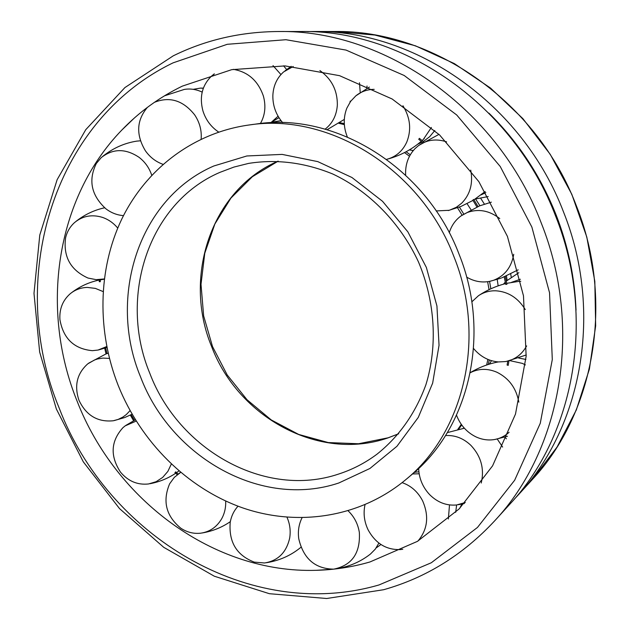 <?xml version="1.0" encoding="UTF-8"?>
<svg xmlns="http://www.w3.org/2000/svg" width="630" height="630" viewBox="0 0 630 630"><rect width="100%" height="100%" fill="white"/><g stroke="black" fill="none" stroke-linecap="round" stroke-linejoin="round"><path stroke-width="0.94" d="M271.435 122.228L280.507 120.732M338.869 123.315L344.35 124.63M404.491 152.594L409.492 156.232M457.506 207.774L462.105 215.161M487.636 281.704L489.053 289.65M487.864 359.399L486.667 364.998M461.294 424.36L457.774 429.44M248.779 125.031L255.819 124.079C335.073 111.534 426.4 167.352 459.16 254.465C491.495 334.498 468.972 428.408 411.043 475.233L405.602 479.8C359.919 517.734 297.47 526.94 242.251 507.733C187.015 488.163 140.821 441.906 118.204 385.442C96.996 331.514 97.729 269.868 121.551 219.547C145.648 169.494 192.788 132.883 248.779 125.031C328.679 112.376 420.879 168.801 454.002 256.851C486.691 337.751 464.003 432.597 405.602 479.8M475.603 199.041L479.902 205.758M480.84 198.505L484.407 204.128M412.051 150.373L412.957 150.94M467.066 203.671L471.035 209.806M497.212 279.397L498.157 285.863M489.557 281.389L490.865 288.8M489.266 359.958L488.266 364.471M461.719 424.951L458.664 429.235M339.846 122.661L344.287 123.677M406.082 151.759L410.295 154.783M459.404 207.065L463.774 214.05M506.441 275.995L507.142 280.295M510.717 274.011L511.206 276.987M182.306 86.137L231.714 69.662L285.059 65.906L339.57 75.679L392.143 98.997L439.583 134.938L478.855 181.645L507.426 236.392L523.483 295.832L526.144 356.265L515.505 414.044L492.581 465.846L459.12 508.953L417.399 541.383L369.975 561.96C352.422 567.047 334.546 569.827 316.355 570.315C213.885 573.576 115.495 500.196 77.112 401.176C39.918 309.543 55.432 198.631 121.771 130.103C139.238 111.912 159.414 97.256 182.306 86.137M555.707 216.303C513.915 105.564 404.011 29.626 301.069 31.516L278.326 31.524C384.229 29.531 497.944 108.321 541.327 223.217C583.246 328.049 561.306 449.757 494.637 520.884L509.953 504.071C574.733 434.913 596.082 317.355 555.707 216.303M307.44 31.594L313.764 31.508C415.028 29.673 522.805 104.029 563.708 212.452C603.233 311.393 582.215 426.644 518.498 494.684L514.182 499.306M488.943 113.148C518.38 142.152 540.831 176.25 556.314 215.436C568.228 246.236 574.804 277.822 576.033 310.18M106.123 353.902L106.943 353.643M106.738 346.539L98.004 350.059L92.382 350.674C74.104 348.965 63.276 338.601 59.913 319.599C59.275 308.991 62.709 300.376 70.206 293.753C75.135 289.721 80.829 287.611 87.294 287.414L95.366 288.39L103.06 291.556M99.304 281.665L100.201 281.665M104.257 278.956L96.146 279.657L87.98 278.043C70.591 270.152 63.126 256.764 65.583 237.864C67.048 231.698 70.064 226.58 74.608 222.524C82.648 215.917 91.901 214.192 102.375 217.358C108.384 219.429 113.495 222.996 117.723 228.076M123.488 215.625C117.156 215.153 111.313 212.901 105.958 208.861C91.263 195.394 88.066 180.251 96.358 163.43L101.257 157.602C112.99 148.412 125.614 148.334 139.136 157.374C145.113 162.028 149.31 167.974 151.736 175.227M102.777 156.327C112.959 148.176 124.291 143.105 136.781 141.12L140.443 140.813M154.397 102.336C169.706 96.225 183.117 100.391 194.631 114.825C199.655 122.362 201.828 130.457 201.143 139.128M162.973 164.32C155.838 161.768 149.964 157.24 145.357 150.727C135.844 134.765 136.521 120.314 147.412 107.36M164.414 95.847L184.314 89.413C190.355 88.436 196.316 89.334 202.183 92.114M233.313 69.347C248.039 71.859 258.064 80.75 263.371 96.02C266.096 106.053 265.112 115.219 260.411 123.519M218.665 132.064C211.05 126.969 205.805 119.928 202.939 110.935C199.269 97.02 202.08 85.452 211.373 76.238L214.389 73.883M272.987 65.591L280.941 74.545M319.89 70.56C331.64 78.971 337.459 90.436 337.349 104.95C336.641 115.259 332.577 123.315 325.167 129.134M282.649 122.637C275.987 114.77 272.719 105.745 272.853 95.563C273.302 85.853 276.885 77.978 283.587 71.938L293.226 66.496M359.478 82.774L360.234 92.594M350.705 101.249L350.241 101.107L350.02 102.225M402.94 105.738C410.311 117.692 411.595 129.788 406.791 142.026C402.704 150.916 396.207 156.634 387.308 159.177L386.647 159.343M347.319 136.915C343.413 127.103 343.248 117.534 346.823 108.203L350.603 101.391L355.84 95.839C361.155 91.57 367.282 89.405 374.212 89.358M431.408 127.465L423.336 139.427M419.391 138.356L418.769 139.285M470.72 170.124C473.217 183.417 470.201 194.449 461.664 203.222L456.38 207.254L449.316 210.286L436.212 210.932M405.633 175.124C405.153 164.643 408.248 155.838 414.926 148.735L418.052 145.971C426.557 139.781 436.07 138.411 446.599 141.86M473.728 199.458L472.839 200.119M513.734 254.284C511.521 267.128 504.851 275.775 493.731 280.224L489.715 281.358C481.737 282.87 474.043 281.452 466.633 277.098M449.261 232.73C451.434 225.666 455.356 220.067 461.034 215.909L467.247 212.523C478.524 208.491 489.36 210.507 499.755 218.571M505.788 284.382L506.89 284.264M526.649 345.909C521.853 354.564 514.789 359.785 505.473 361.573L498.401 361.935C488.628 361.069 480.351 356.604 473.579 348.524M471.815 301.849L478.485 295.698C483.706 292.241 489.518 290.611 495.92 290.8C508.308 291.698 518.088 297.959 525.27 309.59M517.876 281.452L520.821 281.279M507.142 365.069L508.229 365.337M509.103 432.259C504.661 436.338 499.488 438.811 493.581 439.677C487.486 440.48 481.525 439.504 475.689 436.748C466.712 432.219 460.325 425.045 456.529 415.233M470.287 372.708C478.737 368.424 487.62 368.266 496.944 372.251C509.001 378.26 516.301 388.23 518.844 402.153M509.851 360.643L522.388 363.392L525.412 364.927M465.302 502.504L456.585 504.984C446.568 505.858 437.661 502.488 429.865 494.857C422.832 487.455 419.092 478.658 418.635 468.46M445.505 435.574C454.923 434.983 463.397 438.252 470.925 445.386C481.092 456.309 484.533 468.854 481.241 483.029M497.227 439.015L502.638 447.072M402.791 549.258L400.609 549.565C386.434 550.1 375.59 543.509 368.085 529.798C364.203 521.624 363.171 513.277 365.006 504.748M402.113 482.643C411.028 485.706 417.848 491.762 422.588 500.787C429.235 516.049 427.675 529.484 417.918 541.083M412.555 473.949L419.155 473.799M449.497 504.929L448.363 519.002M333.64 569.158C315.063 568.78 303.44 558.668 298.77 538.815C297.722 531.263 298.817 524.255 302.038 517.789M348.162 510.851C354.225 516.702 357.958 523.9 359.344 532.444C360.486 553.14 351.95 565.37 333.743 569.142M378.898 543.068L375.283 549.139L370.44 554.046C359.832 562.322 347.65 567.346 333.892 569.126M286.989 517.254C289.942 524.01 290.832 530.948 289.674 538.083C286.398 552.518 277.995 560.818 264.482 562.984L254.26 562.117C236.691 555.337 228.674 542.115 230.194 522.459C231.305 516.127 233.911 510.709 238.022 506.197M301.006 547.194L300.384 547.722C290.58 555.66 279.255 560.653 266.411 562.716M225.674 501.047C225.957 507.402 224.65 513.261 221.752 518.624C216.877 527.019 209.829 531.877 200.608 533.201C193.583 533.949 186.984 532.279 180.81 528.2C166.06 516.025 162.327 501.228 169.627 483.808L174.297 477.375L180.621 472.413M175.668 471.933L175.022 472.539M171.297 464.105L167.856 471.413L162.69 477.406L156.09 481.714L148.57 483.958C137.537 485.155 128.197 481.233 120.558 472.209C109.951 456.041 110.754 441.189 122.96 427.66L125.173 425.864L136.198 421.084M130.071 410.618L126.362 414.509L122.929 417.044L118.172 419.407L113.266 420.769C97.642 422.305 86.216 415.485 78.978 400.31C74.064 385.639 76.994 373.488 87.759 363.849L94.563 359.95L97.611 358.95L102.918 358.084L109.431 358.415M134.481 420.241L131.174 414.682M203.325 88.271L200.419 88.113L193.158 89.326M271.892 121.858L278.972 117.708M286.65 69.528L283.563 65.827M366.912 88.413L367.022 85.995M417.729 144.191L422.25 142.136M423.321 141.522L429.668 136.702L434.818 130.512M481.115 194.867L485.84 192.615M520.388 279.24L511.528 282.334M525.908 359.447L518.687 358.037M464.113 427.935L463.144 428.392M506.394 438.811L504.913 437.07M418.871 471.776L414.398 472.342M455.695 512.3L456.632 504.976M376.173 547.919L380.945 544.517M338.853 473.981C265.261 498.976 178.684 449.985 149.759 373.18C118.149 297.439 148.152 203.073 219.901 172.368L233.927 167.076L248.574 163.406C276.546 158.973 304.621 162.508 332.805 174.022C369.267 191.213 400.389 222.894 418.517 262.041C435.267 301.794 437.755 346.146 425.919 384.686C415.469 413.272 399.184 436.417 377.079 454.12C365.313 462.9 352.572 469.515 338.853 473.981M140.545 376.882C107.415 297.494 138.553 198.474 213.798 165.997L246.842 155.972L282.122 154.397L317.796 161.619L351.934 177.495L382.56 201.316L407.87 231.864L426.36 267.435L436.937 305.991L439.039 345.303L432.652 383.127L418.296 417.383L396.947 446.284L369.936 468.468L338.83 482.982C261.481 508.977 170.887 457.372 140.545 376.882M398.656 433.802L387.812 437.96C319.111 461.798 238.171 417.336 211.578 346.453C182.566 276.798 211.286 189.803 278.129 161.123M379.039 584.939C249.85 622.542 107.761 535.902 59.165 408.043C6.497 281.83 51.054 121.653 173.116 62.835L227.265 44.297L285.933 39.714L346.051 50.085L404.184 75.49L456.719 114.983L500.244 166.509L531.862 227.036L549.541 292.769L552.289 359.557L540.264 423.281L514.655 480.241L477.469 527.444L431.314 562.755L379.039 584.939M313.764 31.508L334.176 31.5C432.716 29.752 537.059 101.564 576.544 206.286C614.699 301.849 594.224 413.367 532.248 479.603L518.498 494.684M398.703 433.747L388.111 437.803L358.533 443.756L328.254 442.559L298.707 434.448L271.239 419.926L247.055 399.766L227.194 374.937L212.515 346.563L203.648 315.906L201.009 284.319L204.782 253.205L214.869 223.996L230.934 198.072L252.339 176.731L278.192 161.123M383.623 589.727L326.686 598.5L269.396 593.704L214.334 576.222L163.745 547.328L119.543 508.615L83.31 461.853L56.353 408.996L39.666 352.099L33.996 293.359L39.777 235.077L57.133 179.684L85.759 129.678L124.905 87.578L173.226 55.849M383.709 589.704C426.108 577.741 463.089 554.794 494.637 520.884M278.326 31.524C240.621 31.799 205.608 39.895 173.289 55.818M334.176 31.5L374.929 35.052L415.39 45.793L454.332 63.591L490.549 88.082L522.884 118.637L550.266 154.397L571.804 194.284L586.806 237.061L594.822 281.389L595.657 325.868L589.389 369.133L576.34 409.917L557.054 447.064L532.248 479.603M134.174 118.18L121.771 130.103M316.355 570.315L333.522 569.166M106.053 353.934L104.698 348.225M98.571 349.933L106.927 347.453M99.233 281.704L99.367 279.657M104.226 279.224L100.391 279.815M99.343 280.019C89.153 282.13 79.837 286.398 71.387 292.824M104.619 207.79C94.138 210.081 84.601 214.617 76.002 221.382M270.79 122.74L278.082 116.219M214.176 73.946L212.901 74.962M327.127 129.701L344.311 119.416M291.225 66.323L284.981 70.812M387.308 159.177C400.129 155.697 411.437 149.743 421.249 141.309M422.124 140.537L424.313 138.498M418.73 139.285L422.848 142.632M369.377 87.066L355.84 95.839M448.253 210.562L461.026 206.419L472.988 200.411M473.981 199.812L485.179 191.528M472.807 200.127L476.934 206.986M438.984 134.363L418.903 145.341M490.416 281.2L500.858 278.192M461.522 215.562L479.556 205.892L491.361 202.151M504.22 276.924L505.764 284.406M518.167 269.845L501.622 277.917M478.485 295.698C486.895 290.115 495.936 286.083 505.614 283.61M506.733 283.335L518.907 281.358M507.717 361.124L507.119 365.101M526.231 354.981L506.622 361.344M470.303 372.629C479.076 367.385 488.4 363.817 498.275 361.927M507.481 436.251L495.125 439.417M447.331 432.613L464.357 428.203M464.349 503.535L458.419 504.709M178.778 473.571L180.589 472.382M177.227 474.705L174.943 472.563M230.336 521.648C221.91 527.428 212.57 531.192 202.325 532.941M125.732 425.47L135.403 419.793M133.576 420.706L130.331 415.099M149.964 483.714C159.311 481.95 167.879 478.469 175.675 473.264M176.55 472.665L178.896 470.949M88.649 363.179L106.037 353.902M107.005 353.556L108.155 353.178M132.087 414.217L124.953 417.43M114.251 420.572L124.519 417.595M175.691 471.862L178.062 474.075M508.237 365.376L508.914 360.856M506.914 284.28L505.307 276.475M478.005 206.522L473.744 199.434M423.864 141.978L419.375 138.324M100.406 279.586L100.264 281.712M105.667 347.894L107.021 353.627M200.419 88.113L203.38 88.121M413.296 150.523L409.303 149.932M475.177 199.048L488.187 196.568M518.868 272.672L506.292 281.098M505.315 282.09L503.417 284.201M491.487 360.699L489.368 364.124M459.719 508.355L461.845 504.087"/></g></svg>
